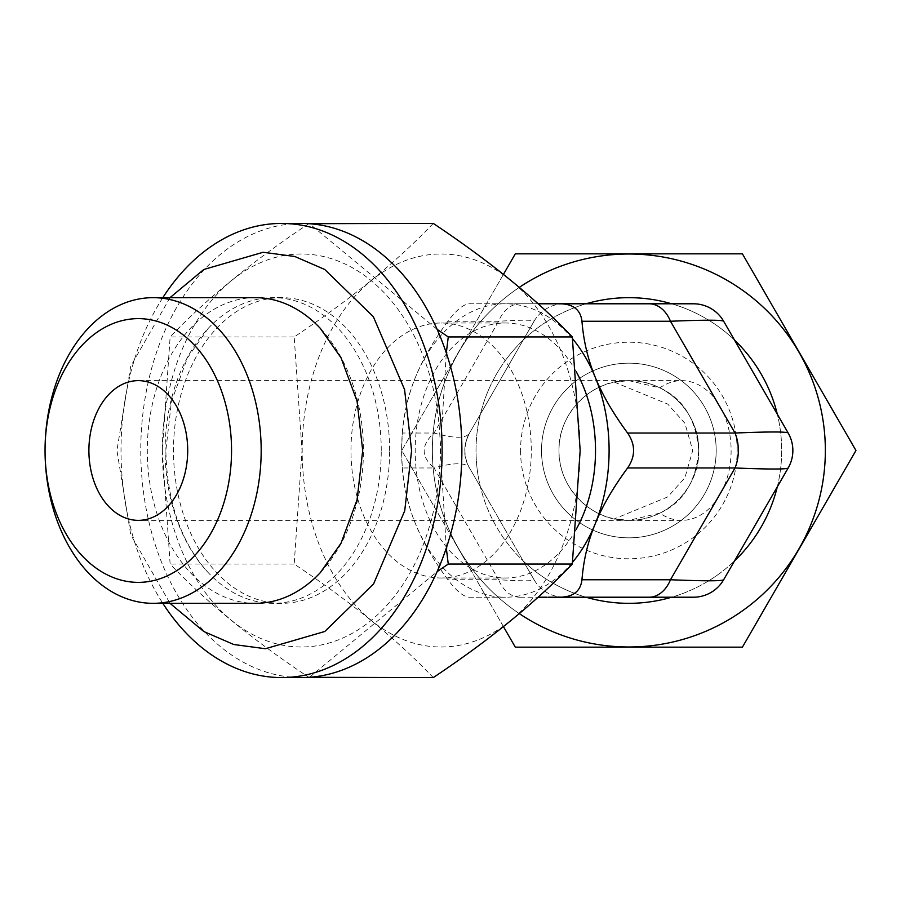 <?xml version="1.0" encoding="UTF-8"?>
<svg xmlns="http://www.w3.org/2000/svg" width="901" height="901" viewBox="0 0 901 901"><rect width="100%" height="100%" fill="white"/><g stroke="black" fill="none" stroke-linecap="round" stroke-linejoin="round"><path stroke-width="0.68" stroke-dasharray="4.5 3.38" d="M519.303 287.385A196.497 196.497 0 0 0 628.853 646.997A196.497 196.497 0 0 0 825.35 450.5A196.497 196.497 0 0 0 628.853 254.003A196.497 196.497 0 0 0 432.356 450.5A196.497 196.497 0 0 0 628.853 646.997A196.497 196.497 0 0 0 825.35 450.5A196.497 196.497 0 0 0 628.853 254.003A196.497 196.497 0 0 0 519.303 613.615M520.564 450.5A108.289 108.289 0 0 0 628.853 558.789A108.289 108.289 0 0 0 737.142 450.5A108.289 108.289 0 0 0 628.853 342.211A108.289 108.289 0 0 0 520.564 450.5M503.434 274.388L401.767 450.5L515.304 647.166L742.401 647.166L855.95 450.5L742.401 253.834L515.304 253.834L401.767 450.5L503.434 626.612M777.315 414.201L788.184 433.032A34.936 34.936 0 0 1 788.184 467.968L777.315 486.799A152.832 152.832 0 0 0 568.824 309.955A152.832 152.832 0 0 0 568.824 591.045A152.832 152.832 0 0 0 777.315 414.201L734.518 340.082A152.832 152.832 0 0 0 671.65 303.783L693.398 303.783A34.936 34.936 0 0 1 723.649 321.252L734.518 340.082M572.54 338.72A146.717 103.739 -90 0 0 505.348 303.783L469.308 303.783C463.497 304.178 456.368 310 447.921 321.252L498.625 321.252C522.591 319.866 534.406 319.866 534.068 321.252A34.936 34.936 0 0 1 564.319 303.783L586.067 303.783A152.832 152.832 0 0 0 480.402 486.799L523.188 560.918A152.832 152.832 0 0 0 586.067 597.217L564.319 597.217A34.936 34.936 0 0 1 534.068 579.748L523.188 560.918A152.832 152.832 0 0 1 480.402 486.799L469.522 467.968A34.936 34.936 0 0 1 469.522 433.032C463.441 445.117 463.441 456.762 469.522 467.968A139.734 28.336 150 0 0 434.079 467.968L498.625 579.748C522.614 581.134 534.428 581.134 534.068 579.748A34.936 34.936 0 0 0 564.319 597.217L564.274 597.217M480.402 414.201L469.522 433.032A139.734 28.336 -150 0 1 434.079 433.032C420.868 445.117 420.868 456.762 434.079 467.968L402.285 467.968L401.609 450.5L402.285 433.032L434.079 433.032L498.625 321.252A34.936 24.699 90 0 1 520.012 303.783L564.319 303.783A34.936 34.936 0 0 0 534.068 321.252L480.402 414.201M723.649 579.748A34.936 34.936 0 0 1 693.398 597.217L671.65 597.217A152.832 152.832 0 0 0 734.518 560.918L723.649 579.748M534.068 321.252L469.522 433.032C463.148 445.612 463.148 457.257 469.522 467.968L534.068 579.748M777.315 486.799L734.518 560.918M402.285 467.968C403.817 487.52 408.221 506.148 415.507 523.853C422.682 541.569 433.482 560.197 447.921 579.748C456.368 591 463.497 596.822 469.308 597.217L505.348 597.217A146.717 103.739 -90 0 0 572.54 562.28M547.842 597.217L557.111 597.217M562.584 597.217L558.248 596.687M469.308 597.217L505.348 597.217A146.717 103.739 -90 0 1 415.507 523.853A146.717 103.739 -90 0 1 401.609 450.5L401.609 450.5A146.717 103.739 -90 0 1 415.507 377.147C408.221 394.852 403.817 413.48 402.285 433.032M447.921 321.252C433.482 340.803 422.682 359.443 415.507 377.147A146.717 103.739 -90 0 1 505.348 303.783L538.088 303.783M469.308 303.783L564.319 303.783M576.246 371.719A127.503 90.156 -90 0 0 505.348 322.997A127.503 90.156 -90 0 0 415.192 450.5A127.503 90.156 -90 0 0 505.348 578.003A127.503 90.156 -90 0 0 576.246 529.281M505.348 578.003L441.13 578.003A127.503 90.156 -90 0 0 531.286 450.5A127.503 90.156 -90 0 0 441.13 322.997A127.503 90.156 -90 0 0 350.973 450.5A127.503 90.156 -90 0 0 441.13 578.003M505.348 322.997L441.13 322.997M580.075 450.5A196.497 138.945 -90 0 0 441.13 254.003A196.497 138.945 -90 0 0 302.184 450.5A196.497 138.945 -90 0 0 441.13 646.997A196.497 138.945 -90 0 0 580.075 450.5M433.257 223.403C397.273 261.256 350.917 299.109 294.188 336.951L302.015 450.5L294.188 564.049C350.917 601.891 397.273 639.744 433.257 677.597M294.188 336.951L170.131 336.951L162.304 450.5L170.131 564.049C206.115 601.891 252.471 639.744 309.201 677.597M294.188 564.049L170.131 564.049M309.201 223.403C252.471 261.256 206.115 299.109 170.131 336.951M437.12 329.372L309.516 223.741M446.31 548.022L440.431 450.5L446.31 352.978M309.516 677.259L437.12 571.628M162.383 450.5A196.497 138.945 -90 0 0 301.317 646.997A196.497 138.945 -90 0 0 440.262 450.5A196.497 138.945 -90 0 0 301.317 254.003A196.497 138.945 -90 0 0 162.383 450.5M301.317 223.437A227.063 160.558 -90 0 0 140.77 450.5A227.063 160.558 -90 0 0 301.317 677.563M162.822 297.668A227.063 160.558 -90 0 0 121.004 450.5A227.063 160.558 -90 0 0 162.822 603.332M389.626 450.5A152.832 108.064 -90 0 0 281.562 297.668A152.832 108.064 -90 0 0 173.499 450.5A152.832 108.064 -90 0 0 281.562 603.332A152.832 108.064 -90 0 0 389.626 450.5M320.305 572.653A152.832 108.064 -90 0 0 363.43 450.5A152.832 108.064 -90 0 0 320.305 328.347M255.366 297.668A152.832 108.064 -90 0 0 147.302 450.5A152.832 108.064 -90 0 0 255.366 603.332M381.247 450.5A152.832 108.064 -90 0 0 273.172 297.668A152.832 108.064 -90 0 0 208.232 328.347A152.832 108.064 -90 0 0 165.108 450.5A152.832 108.064 -90 0 0 208.232 572.653A152.832 108.064 -90 0 0 273.172 603.332A152.832 108.064 -90 0 0 381.247 450.5M614.392 382.148L667.765 404.087L684.918 423.267L692.723 450.5L684.918 477.733L667.765 496.913L614.392 518.852L628.853 520.361C591.326 521.702 558.046 487.171 558.992 450.5C558.079 413.773 591.247 379.366 628.853 380.639C668.756 380.064 699.987 415.688 698.726 450.5C699.987 485.312 668.756 520.924 628.853 520.361L681.719 520.361A69.861 49.397 -90 0 0 731.116 450.5A69.861 49.397 -90 0 0 681.719 380.639A69.861 49.397 -90 0 0 659.825 387.869L628.853 380.639L614.392 382.148A69.861 69.861 0 0 1 698.726 450.5A69.861 69.861 0 0 1 614.392 518.852M681.719 520.361A69.861 49.397 -90 0 1 659.825 513.131C683.082 502.578 696.045 481.708 698.726 450.5C696.045 419.292 683.082 398.422 659.825 387.869M698.726 450.5A69.861 69.861 0 0 0 628.853 380.639A69.861 69.861 0 0 0 558.992 450.5A69.861 69.861 0 0 0 628.853 520.361A69.861 69.861 0 0 0 698.726 450.5M659.825 513.131L628.853 520.361L138.292 520.361M541.524 450.5A87.329 87.329 0 0 0 628.853 537.829A87.329 87.329 0 0 0 716.182 450.5A87.329 87.329 0 0 0 628.853 363.171A87.329 87.329 0 0 0 541.524 450.5A87.329 87.329 0 0 0 628.853 537.829A87.329 87.329 0 0 0 716.182 450.5A87.329 87.329 0 0 0 628.853 363.171A87.329 87.329 0 0 0 541.524 450.5M520.012 597.217A34.936 24.699 90 0 1 498.625 579.748L447.921 579.748M281.562 297.668L273.172 297.668M170.007 297.668L130.735 366.245L116.927 450.5L130.735 534.755L170.007 603.332M208.232 328.347L187.509 357.776L171.46 401.305L165.84 450.5C167.045 502.082 181.18 542.807 208.232 572.653M281.562 603.332L273.172 603.332M138.292 380.639L681.719 380.639M520.023 597.217L538.088 597.217M546.625 597.217L548.923 597.217M556.097 597.217L557.415 597.217M562.776 597.217L564.285 597.217"/><path stroke-width="1.35" d="M503.434 626.612L515.304 647.166L742.401 647.166L855.95 450.5L742.401 253.834L515.304 253.834L503.434 274.388M519.303 613.615A196.497 196.497 0 0 0 825.35 450.5A196.497 196.497 0 0 0 519.303 287.385M777.315 414.201L777.315 414.201A152.832 152.832 0 0 0 734.518 340.082L734.518 340.082M734.518 560.918L734.518 560.918A152.832 152.832 0 0 0 777.315 486.799L777.315 486.799M671.65 303.783A152.832 152.832 0 0 0 586.067 303.783L671.65 303.783M586.067 597.217L671.65 597.217A152.832 152.832 0 0 1 586.067 597.217M560.58 597.217C573.453 596.822 580.582 591 581.967 579.748C583.499 560.197 587.914 541.557 595.201 523.853C602.364 506.148 613.176 487.52 627.603 467.968C635.565 456.323 635.565 444.677 627.603 433.032L735.025 433.032C769.161 431.635 786.888 431.635 788.184 433.032L723.649 321.252C722.23 319.866 704.503 319.866 670.479 321.252L735.025 433.032A34.936 24.699 90 0 1 735.025 467.968L670.479 579.748A34.936 24.699 90 0 1 649.092 597.217L547.842 597.217M557.111 597.217L562.584 597.217M649.092 597.217L693.398 597.217A34.936 34.936 0 0 0 723.649 579.748A34.936 34.936 0 0 1 693.398 597.217M627.603 433.032C613.176 413.48 602.364 394.852 595.201 377.147A146.717 103.739 -90 0 0 572.54 338.72M572.54 562.28A146.717 103.739 -90 0 0 595.201 523.853A146.717 103.739 -90 0 0 595.201 377.147C587.914 359.431 583.499 340.803 581.967 321.252C580.582 310 573.453 304.178 560.58 303.783L538.088 303.783M693.398 303.783A34.936 34.936 -90 0 1 723.649 321.252A34.936 34.936 -90 0 0 693.398 303.783L560.58 303.783M576.246 529.281A127.503 90.156 -90 0 0 576.246 371.719M308.784 677.315L433.257 677.597C489.975 639.744 536.332 601.891 572.315 564.049L580.154 450.5L572.315 336.951C536.332 299.109 489.975 261.256 433.257 223.403L308.784 223.685M572.315 336.951L448.259 336.951L437.12 329.372M572.315 564.049L448.259 564.049L446.31 548.022M446.31 352.978L448.259 336.951M437.12 571.628L448.259 564.049M162.822 603.332A227.063 160.558 -90 0 0 281.562 677.563L301.317 677.563A227.063 160.558 -90 0 0 461.875 450.5A227.063 160.558 -90 0 0 301.317 223.437L281.562 223.437A227.063 160.558 -90 0 0 162.822 297.668M281.562 677.563A227.063 160.558 -90 0 0 442.121 450.5A227.063 160.558 -90 0 0 281.562 223.437M261.177 450.5A152.832 108.064 -90 0 0 153.114 297.668A152.832 108.064 -90 0 0 45.05 450.5A152.832 108.064 -90 0 0 153.114 603.332A152.832 108.064 -90 0 0 261.177 450.5M153.114 603.332L255.366 603.332A152.832 108.064 -90 0 0 320.305 572.653L341.029 543.224L357.089 499.695L362.709 450.5L357.089 401.305L341.029 357.776L320.305 328.347A152.832 108.064 -90 0 0 255.366 297.668L153.114 297.668M45.05 450.5L45.05 450.5A131.873 93.242 -90 0 0 138.292 582.373A131.873 93.242 -90 0 0 231.546 450.5A131.873 93.242 -90 0 0 138.292 318.627A131.873 93.242 -90 0 0 45.05 450.5L45.05 450.5M187.701 450.5A69.861 49.397 90 0 1 138.292 520.361A69.861 49.397 90 0 1 88.895 450.5A69.861 49.397 90 0 1 138.292 380.639A69.861 49.397 90 0 1 187.701 450.5M788.184 433.032A34.936 34.936 0 0 1 788.184 467.968L723.649 579.748C722.23 581.134 704.503 581.134 670.479 579.748L581.967 579.748M627.603 467.968L735.025 467.968C769.161 469.365 786.888 469.365 788.184 467.968M581.967 321.252L670.479 321.252A34.936 24.699 -90 0 0 649.092 303.783M170.007 603.332L203.806 631.522L233.753 644.508L265.401 648.731L324.765 631.5L373.588 583.938L404.729 510.766L411.611 450.5L404.56 389.525L373.329 316.668L324.732 269.478L294.796 256.492L263.137 252.269L203.772 269.5L170.007 297.668M538.088 597.217L546.625 597.217M548.923 597.217L556.097 597.217M557.415 597.217L562.776 597.217"/></g></svg>
